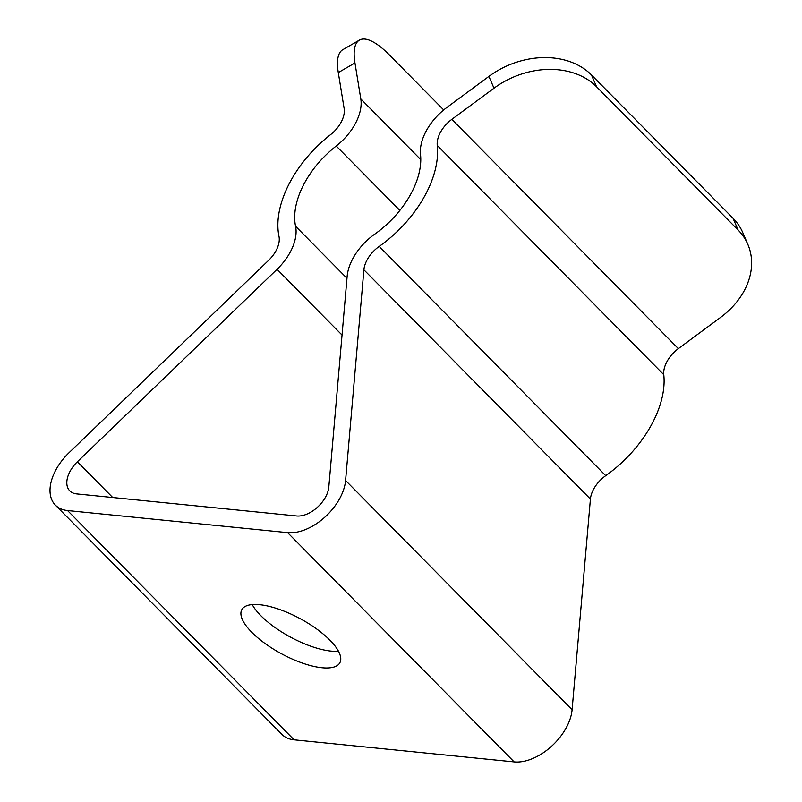 <?xml version="1.0" encoding="UTF-8"?>
<svg xmlns="http://www.w3.org/2000/svg" width="802" height="802" viewBox="0 0 802 802"><rect width="100%" height="100%" fill="white"/><g stroke="black" fill="none" stroke-linecap="round" stroke-linejoin="round"><path stroke-width="1.2" d="M295.567 226.254A76.02 46.125 135.3 0 1 336.218 146.014A45.614 27.669 -44.7 0 0 360.81 98.937L354.955 62.957L338.294 72.571L344.148 108.561A25.343 15.378 135.3 0 1 330.484 134.706A96.29 58.426 -44.7 0 0 278.986 236.339A25.343 15.378 135.3 0 1 268.71 260.249L69.032 452.739A45.614 27.669 -44.7 0 0 55.378 505.13A45.614 27.669 -44.7 0 0 67.558 510.553L287.607 532.638A45.614 27.669 -44.7 0 0 345.582 480.488L363.897 269.803A25.343 15.378 135.3 0 1 379.206 246.404A96.29 58.426 -44.7 0 0 437.26 145.423A25.343 15.378 135.3 0 1 451.827 119.358L493.992 88.2L488.899 76.401L446.744 107.558A45.614 27.669 -44.7 0 0 420.519 154.475A76.02 46.125 135.3 0 1 374.684 234.194A45.614 27.669 -44.7 0 0 347.146 276.319L328.82 487.004A25.343 15.378 135.3 0 1 296.61 515.977L76.561 493.892A25.343 15.378 135.3 0 1 69.794 490.884A25.343 15.378 135.3 0 1 77.383 461.772L277.061 269.292A45.614 27.669 -44.7 0 0 295.567 226.254L346.975 278.284M354.955 62.957A76.02 23.94 60 0 1 359.436 40.1A76.02 23.94 60 0 1 389.08 54.656L443.707 109.934M338.294 72.571A76.02 23.94 -120 0 1 342.765 49.714L359.436 40.1M55.378 505.13L281.893 734.391A45.614 27.669 -44.7 0 0 294.073 739.815L514.122 761.9A45.614 27.669 -44.7 0 0 572.097 709.75L590.422 499.075A25.343 15.378 135.3 0 1 605.721 475.666A96.29 58.426 -44.7 0 0 663.775 374.684A25.343 15.378 135.3 0 1 678.352 348.629L720.507 317.462A76.02 58.797 156.7 0 0 747.845 244.389A76.02 58.797 156.7 0 0 738.131 230.054L733.048 218.254A76.02 58.797 -23.3 0 1 742.762 232.59L747.845 244.389M251.798 632.307A55.749 19.89 -151.6 0 0 302.785 663.214A55.749 19.89 -151.6 0 0 339.878 662.743A55.749 19.89 -151.6 0 0 300.299 618.733A55.749 19.89 -151.6 0 0 241.803 609.71A55.749 19.89 -151.6 0 0 251.798 632.307M488.899 76.401A76.02 58.797 -23.3 0 1 591.475 74.967L596.558 86.766L738.131 230.054M596.558 86.766A76.02 58.797 156.7 0 0 493.992 88.2M591.475 74.967L733.048 218.254M338.464 651.214A55.749 19.89 28.4 0 1 260.81 615.645A55.749 19.89 28.4 0 1 252.219 604.578M336.218 146.014L399.867 210.435M360.81 98.937L420.779 159.638M67.558 510.553L294.073 739.815M287.607 532.638L514.122 761.9M345.582 480.488L572.097 709.75M363.897 269.803L590.422 499.075M379.206 246.404L605.721 475.666M437.26 145.423L663.775 374.684M451.827 119.358L678.352 348.629M77.383 461.772L112.701 497.521M277.061 269.292L342.033 335.056"/></g></svg>
